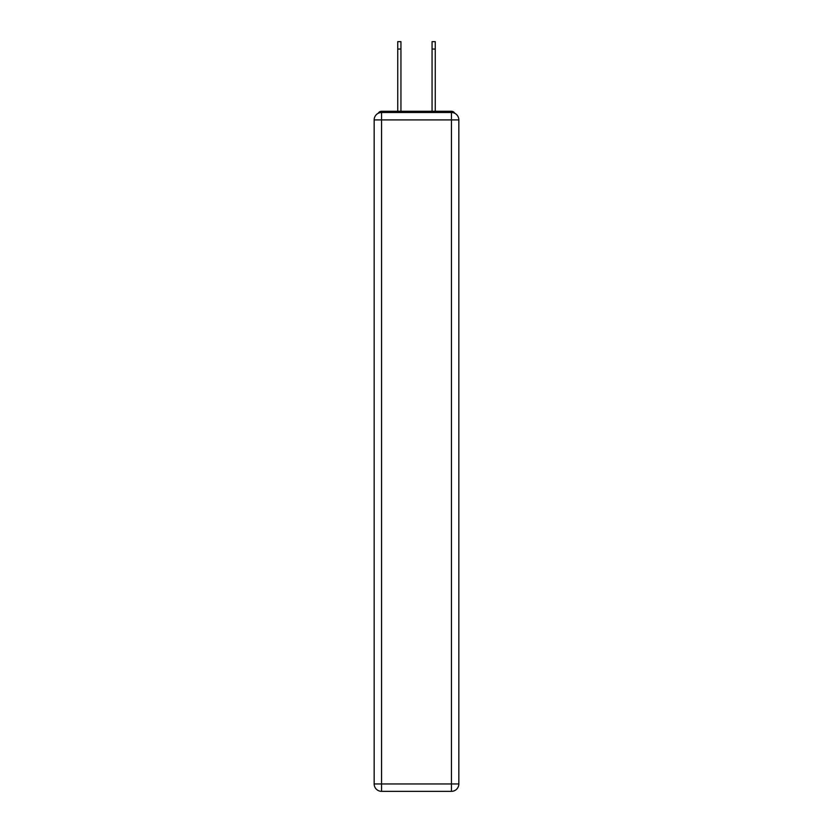 <?xml version="1.0" encoding="UTF-8"?>
<svg xmlns="http://www.w3.org/2000/svg" width="833" height="833" viewBox="0 0 833 833"><rect width="100%" height="100%" fill="white"/><g stroke="black" fill="none" stroke-linecap="round" stroke-linejoin="round"><path stroke-width="1.25" d="M458.837 119.9A7.403 7.403 0 0 0 451.434 112.497A7.403 7.403 0 0 1 458.837 119.9L458.837 783.947L451.434 783.947L451.434 791.35L381.566 791.35A7.403 7.403 0 0 1 374.163 783.947L374.163 119.9A7.403 7.403 0 0 1 381.566 112.497L451.434 112.497L451.434 119.9L381.566 119.9L381.566 783.947L451.434 783.947L451.434 119.9L458.837 119.9L458.775 118.911M374.163 119.9L381.566 119.9L381.566 112.497A7.403 7.403 0 0 0 374.163 119.9L374.225 118.911M454.724 113.267A3.707 3.707 0 0 0 451.434 111.268L381.566 111.268A3.707 3.707 0 0 0 378.276 113.267M451.434 111.268L435.753 111.268L451.434 111.268M397.247 111.268L381.566 111.268L397.247 111.268M451.434 791.35A7.403 7.403 0 0 0 458.837 783.947A7.403 7.403 0 0 1 451.434 791.35M397.737 49.053L397.737 41.65L400.944 41.65L400.944 49.053L397.737 49.053L397.737 111.268M400.944 111.268L400.944 49.053M432.056 111.268L432.056 41.65L435.263 41.65L435.263 49.053L432.056 49.053M435.263 111.268L435.263 49.053M381.566 791.35L381.566 783.947L374.163 783.947A7.403 7.403 0 0 0 381.566 791.35"/></g></svg>
